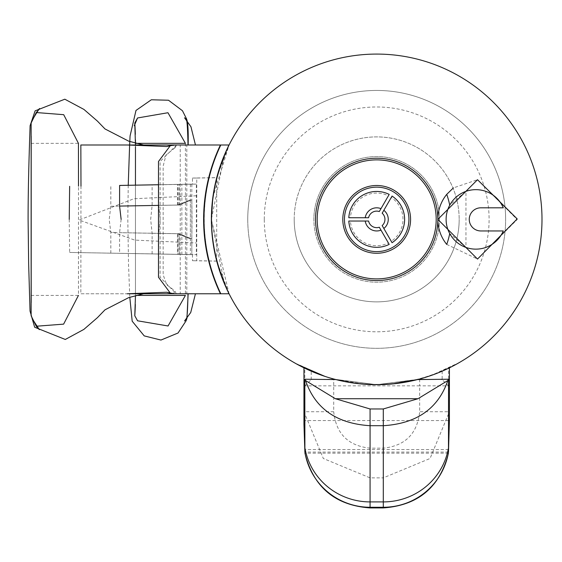 <?xml version="1.0" encoding="UTF-8"?>
<svg xmlns="http://www.w3.org/2000/svg" width="562" height="562" viewBox="0 0 562 562"><rect width="100%" height="100%" fill="white"/><g stroke="black" fill="none" stroke-linecap="round" stroke-linejoin="round"><path stroke-width="0.42" stroke-dasharray="2.81 2.11" d="M324.92 376.378L297.481 364.099M465.947 247.435A29.758 29.758 0 0 0 503.278 230.954L480.826 230.954A11.57 11.57 0 0 1 469.256 219.384A11.57 11.57 0 0 1 480.826 207.814L503.278 207.814A29.758 29.758 0 0 0 465.947 191.333L449.712 205.207A29.758 29.758 0 0 0 449.712 233.56L465.947 247.435L465.947 191.333M446.734 244.407L477.524 259.061L517.195 219.545L477.524 179.714L453.394 187.891M368.588 217.733A8.268 8.268 0 0 1 379.301 211.544L388.384 195.822A26.309 26.309 0 0 0 350.428 217.733L368.588 217.733M350.428 217.733L348.798 217.733A27.938 27.938 0 0 1 389.199 194.41L388.384 195.822M376.688 185.495A33.889 33.889 0 0 0 342.799 219.384A33.889 33.889 0 0 0 376.688 253.272A33.889 33.889 0 0 0 410.576 219.384A33.889 33.889 0 0 0 376.688 185.495M376.688 278.892A59.509 59.509 0 0 1 317.179 219.384A59.509 59.509 0 0 1 376.688 159.875A59.509 59.509 0 0 1 436.196 219.384A59.509 59.509 0 0 1 376.688 278.892M335.886 379.575L376.688 384.689L417.489 379.575M448.673 379.399L418.17 379.399L376.688 384.689A165.305 165.305 0 0 0 541.993 219.384A165.305 165.305 0 0 0 376.688 54.078A165.305 165.305 0 0 0 211.382 219.384A165.305 165.305 0 0 0 376.688 384.689L334.566 379.231L376.688 384.689A165.305 165.305 0 0 0 416.154 379.912L393.829 383.797L416.154 379.912A165.305 165.305 0 0 1 376.688 384.689A165.305 165.305 0 0 0 416.154 379.912A165.305 165.305 0 0 1 376.688 384.689A165.305 165.305 0 0 0 393.829 383.797A165.305 165.305 0 0 1 376.688 384.689A165.305 165.305 0 0 0 435.473 373.885L456.049 364.394M442.146 371.173L442.146 379.68L448.574 385.841L448.574 368.243L442.146 371.173A165.305 165.305 0 0 1 418.809 379.231L418.17 379.399M224.294 283.431L228.706 293.771A173.061 169.12 -90 0 1 224.294 283.431L211.382 219.384L224.294 155.337A173.061 169.12 -90 0 1 228.706 144.996L176.601 144.996L160.107 161.526L160.107 277.242L176.257 293.771L174.901 290.856L173.482 293.771L176.257 293.771M176.601 293.771L220.634 293.771A173.061 169.12 -90 0 1 204.217 219.384A173.061 169.12 -90 0 1 220.634 144.996M185.411 143.345L185.411 295.422M211.382 219.398L229.064 293.771L186.802 293.771L186.802 144.996L220.423 144.996M193.033 144.996L192.246 144.996M185.425 144.996L173.482 144.996L174.901 147.911L176.601 144.996M135.463 295.703L135.456 185.144L135.456 295.422L136.517 295.422M135.456 146.745L135.456 144.996M31.163 295.422L78.441 295.422L78.511 186.162M80.984 186.12L80.837 293.771L136.018 293.771M169.078 292.662L174.67 293.771M121.139 219.384L119.58 232.689L119.615 253.336L191.832 254.593L69.646 252.443L196.37 254.656L192.471 254.656L192.471 260.712L196.756 260.712L196.756 178.056L216.721 177.711L229.064 144.996L224.294 155.337M110.84 253.181L110.805 232.52L109.211 219.384L110.805 206.254L110.84 185.586M69.245 219.384L69.646 252.443M158.484 184.729L190.37 184.174L158.73 184.722L158.751 205.355L160.163 219.384L158.751 233.413L158.73 254.045L190.37 254.593L119.615 253.336M196.756 178.056L192.471 178.056L192.471 184.118L181.856 184.301L181.856 254.467L158.73 254.045M152.112 253.926L152.126 233.293L150.665 219.384L152.126 205.474L152.112 184.842M190.37 184.174L190.37 254.593M158.751 205.355L177.466 205.046L190.37 199.882L177.725 205.046L152.126 205.474M110.805 206.254L179.187 205.046L191.832 199.882L192.021 219.384L191.832 238.885L179.187 233.722L110.805 232.52M439.505 219.384A62.818 62.818 0 0 0 372.213 156.728A62.818 62.818 0 0 0 313.87 219.384A62.818 62.818 0 0 1 376.688 156.566A62.818 62.818 0 0 1 439.505 219.384A62.818 62.818 0 0 1 376.688 282.201A62.818 62.818 0 0 1 313.87 219.384A62.818 62.818 0 0 0 372.213 282.04A62.818 62.818 0 0 0 439.505 219.384M294.2 219.384A82.488 82.488 0 0 1 376.688 136.896A82.488 82.488 0 0 1 459.175 219.384A82.488 82.488 0 0 0 360.776 138.449A82.488 82.488 0 0 0 365.455 301.106A82.488 82.488 0 0 0 459.175 219.384A82.488 82.488 0 0 1 376.688 301.871A82.488 82.488 0 0 1 294.2 219.384M247.751 219.384A128.937 128.937 0 0 1 376.688 90.447A128.937 128.937 0 0 1 505.624 219.384A128.937 128.937 0 0 0 376.688 90.447A128.937 128.937 0 0 0 247.751 219.384A128.937 128.937 0 0 0 376.688 348.321A128.937 128.937 0 0 0 505.624 219.384A128.937 128.937 0 0 1 360.853 347.344A128.937 128.937 0 0 1 247.751 219.384A128.937 128.937 0 0 1 376.688 90.447A128.937 128.937 0 0 1 505.624 219.384M212.808 197.698L229.064 144.996L180.226 144.996L180.226 293.771L80.837 293.771M180.226 293.771L229.064 293.771L216.721 261.056L216.721 177.711M333.709 379.231L334.566 379.231A165.305 165.305 0 0 1 311.222 371.173L304.801 368.243L304.801 385.841L419.666 385.841L419.666 411.728C417.355 433.702 405.23 445.849 383.298 448.167L370.077 448.167C348.145 445.849 336.02 433.702 333.709 411.728L333.709 379.231L313.975 379.231L311.222 379.68L304.801 385.841M337.614 379.666L337.537 379.982A165.305 165.305 0 0 0 376.688 384.689A165.305 165.305 0 0 1 359.87 383.832L359.898 383.502A164.975 164.975 0 0 0 416.077 379.589A164.975 164.975 0 0 1 363.122 383.797L363.122 383.797A164.975 164.975 0 0 0 416.077 379.589L393.793 383.467A164.975 164.975 0 0 1 337.614 379.666L337.614 379.666A164.975 164.975 0 0 0 390.576 383.776L392.185 383.628A164.975 164.975 0 0 0 416.077 379.589L393.793 383.467L416.077 379.589A164.975 164.975 0 0 1 359.898 383.502A164.975 164.975 0 0 0 393.793 383.467A164.975 164.975 0 0 1 337.614 379.666L337.614 379.666A164.975 164.975 0 0 0 390.576 383.776L392.185 383.628L390.576 383.776A164.975 164.975 0 0 1 363.122 383.797L363.122 383.797A164.975 164.975 0 0 0 432.318 374.692L433.843 374.144A164.975 164.975 0 0 0 455.894 364.099L435.353 373.575A164.975 164.975 0 0 1 359.898 383.502A164.975 164.975 0 0 0 416.077 379.589A164.975 164.975 0 0 1 363.122 383.797L361.478 383.987L363.122 383.797A164.975 164.975 0 0 0 416.077 379.589A164.975 164.975 0 0 1 337.614 379.666L337.614 379.666A164.975 164.975 0 0 0 416.077 379.589A164.975 164.975 0 0 1 359.898 383.502L337.537 379.982A165.305 165.305 0 0 0 376.688 384.689A165.305 165.305 0 0 1 303.951 367.829L304.801 368.243M359.87 383.832A165.305 165.305 0 0 0 376.688 384.689A165.305 165.305 0 0 1 337.537 379.982A165.305 165.305 0 0 0 376.688 384.689A165.305 165.305 0 0 1 337.537 379.982A165.305 165.305 0 0 0 376.688 384.689A165.305 165.305 0 0 1 359.87 383.832A165.305 165.305 0 0 0 376.688 384.689A165.305 165.305 0 0 1 359.87 383.832A165.305 165.305 0 0 0 432.431 375.009L432.318 374.692M344.014 381.429L351.271 382.722M416.077 379.589L416.154 379.912A165.305 165.305 0 0 1 376.688 384.689A165.305 165.305 0 0 0 416.154 379.912A165.305 165.305 0 0 1 376.688 384.689A165.305 165.305 0 0 0 416.154 379.912A165.305 165.305 0 0 1 363.094 384.127A165.305 165.305 0 0 0 376.688 384.689A165.305 165.305 0 0 1 363.094 384.127A165.305 165.305 0 0 0 376.688 384.689A165.305 165.305 0 0 1 363.094 384.127A165.305 165.305 0 0 0 390.604 384.099L392.213 383.958A165.305 165.305 0 0 0 416.154 379.912A165.305 165.305 0 0 1 376.688 384.689A165.305 165.305 0 0 0 393.829 383.797L393.793 383.467M442.146 379.68L439.393 379.231L418.809 379.231L376.688 384.689A165.305 165.305 0 0 0 449.417 367.829L449.417 411.728L419.666 411.728M361.478 383.987L363.094 384.127M390.576 383.776L390.604 384.099A165.305 165.305 0 0 1 376.688 384.689A165.305 165.305 0 0 0 390.604 384.099L392.213 383.958M174.67 144.996L169.078 146.106M135.091 144.996L133.243 144.996M80.837 144.996L180.226 144.996M216.721 261.056L196.756 260.712M216.742 261.133L192.471 260.712M192.471 178.056L216.742 177.634M192.471 184.118L196.37 184.118L196.37 254.656M181.856 254.467L192.471 254.656M196.37 184.118L119.615 185.453M158.73 184.722L181.856 184.301M119.615 185.439L158.484 184.75M191.832 184.174L191.832 199.882L178.92 205.046L178.92 184.399M191.825 199.882L191.832 254.593L191.832 238.885L178.92 233.722L119.58 232.689M196.37 195.78L133.854 198.751L79.13 220.023L134.669 240.093L196.37 242.988M158.484 205.39L178.92 205.046M152.126 233.293L177.725 233.722L190.37 238.885L177.466 233.722L177.466 254.375M158.751 233.413L177.466 233.722M190.37 199.882L190.37 238.885M135.463 298.893L135.456 295.422M173.482 144.996L176.257 144.996M173.482 293.771L185.425 293.771M192.59 293.771L193.195 293.771M194.866 293.771L195.464 293.771M195.443 293.771L193.686 293.771M193.658 293.771L193.005 293.771M191.01 293.771L190.497 293.771M188.727 293.771L187.849 293.771M228.706 144.996L220.803 144.996M220.634 293.771L228.706 293.771M439.393 379.231L418.809 379.231M334.566 379.231L313.975 379.231M448.673 420.559L304.702 420.559M304.871 451.946L304.899 452.424A66.119 65.993 180 0 0 305.033 453.162M448.336 453.162A66.119 65.993 180 0 0 448.469 452.424L448.497 451.946M335.198 379.399L304.702 379.399M449.417 424.141L449.417 411.728L430.056 458.494L383.298 477.869L383.298 507.268M303.951 367.829L303.951 424.141M333.709 411.728L303.951 411.728L323.319 458.494L370.077 477.869L383.298 477.869L383.298 448.167M368.588 221.035L350.428 221.035A26.309 26.309 0 0 0 388.384 242.953L379.301 227.224A8.268 8.268 0 0 1 368.588 221.035M382.167 225.573L391.243 241.295A26.309 26.309 0 0 0 391.243 197.473L382.167 213.195A8.268 8.268 0 0 1 382.167 225.573M388.384 242.953L389.199 244.365A27.938 27.938 0 0 1 348.798 221.035L350.428 221.035M391.243 197.473L392.058 196.061A27.938 27.938 0 0 1 392.058 242.707L391.243 241.295M264.281 219.384A112.407 112.407 0 0 1 376.688 106.977A112.407 112.407 0 0 1 489.095 219.384A112.407 112.407 0 0 1 376.688 331.791A112.407 112.407 0 0 1 264.281 219.384M31.135 315.774A66.119 0.66 90 0 0 31.156 304.428M31.163 143.345L78.441 143.345M31.156 134.339A66.119 0.66 90 0 0 31.135 122.994M177.466 205.046L177.466 184.399M177.725 205.046L177.725 184.399M179.187 205.046L179.187 184.399M179.187 254.375L179.187 233.722M178.92 233.722L178.92 254.375M177.725 233.722L177.725 254.375M370.077 507.268L370.077 448.167M311.222 379.68L311.222 371.173M448.49 452.094L304.885 452.094M448.609 449.558L304.766 449.558M419.666 379.231L419.666 385.841L448.574 385.841M129.632 144.996L129.604 145.579M128.234 185.277L127.806 219.384L128.536 264.786L129.801 297.284M174.901 147.911L166.015 154.986L163.149 166.204L163.156 274.769L166.675 284.744L174.901 290.856M135.463 146.745L135.463 144.996M134.262 125.748L137.037 119.2M191.832 238.885L191.832 254.593M448.434 453.162L304.934 453.162"/><path stroke-width="0.84" d="M475.866 249.142A29.758 29.758 0 0 1 446.116 219.384A29.758 29.758 0 0 1 503.278 207.814L480.826 207.814A11.57 11.57 0 0 0 469.256 219.384A11.57 11.57 0 0 0 480.826 230.954L503.278 230.954A29.758 29.758 0 0 1 475.866 249.142M477.524 179.714L517.195 218.92L477.524 259.061L437.847 219.384A61.16 61.16 0 0 1 376.688 280.55A61.16 61.16 0 0 1 315.521 219.384A61.16 61.16 0 0 1 376.688 158.224A61.16 61.16 0 0 1 437.847 219.384L477.524 179.714M380.98 208.643L379.301 211.544A8.268 8.268 0 0 0 368.588 217.733L348.798 217.733A27.938 27.938 0 0 1 389.199 194.41L380.98 208.643A11.57 11.57 0 0 0 365.237 217.733M376.688 253.272A33.889 33.889 0 0 1 342.799 219.384A33.889 33.889 0 0 1 376.688 185.495A33.889 33.889 0 0 1 410.576 219.384A33.889 33.889 0 0 1 376.688 253.272M376.688 251.621A32.238 32.238 0 0 1 344.45 219.384A32.238 32.238 0 0 1 376.688 187.153A32.238 32.238 0 0 1 408.918 219.384A32.238 32.238 0 0 1 376.688 251.621M376.688 278.892A59.509 59.509 0 0 1 317.179 219.384A59.509 59.509 0 0 1 376.688 159.875A59.509 59.509 0 0 1 436.196 219.384A59.509 59.509 0 0 1 376.688 278.892M335.886 379.575L304.815 379.231L305.545 380.544L335.373 398.725L370.077 408.967L383.298 408.967L417.995 398.725L447.83 380.544L448.56 379.231L417.489 379.575M448.56 379.231L448.469 452.424M186.802 144.996L187.856 144.996M195.464 144.996L190.961 126.808L184.533 117.767L186.479 119.608C187.188 121.884 187.701 130.349 188.01 144.996L193.033 144.996M192.246 144.996L185.425 144.996M135.463 146.745L135.456 185.144L135.456 146.745M135.456 144.996L134.782 122.994L137.578 117.964L167.961 112.73L185.411 143.345L135.456 143.345M136.018 293.771L141.076 293.771M140.922 293.771L135.639 293.771M135.456 293.771L127.258 293.771L166.556 292.254L169.078 292.662M175 293.771L170.293 293.076L158.484 277.242L158.484 161.526L170.293 145.691L175 144.996M78.511 186.162L78.441 143.345L63.696 114.683L36.242 112.533L31.135 122.994L31.135 315.774L36.242 326.234L63.618 324.141L78.441 295.422M220.803 293.771L229.064 293.771C205.671 244.182 205.671 194.585 229.064 144.996L220.803 144.996A173.061 173.054 -90 0 0 220.803 293.771L175.365 293.771M175.365 144.996L220.423 144.996A173.061 173.054 -90 0 0 220.423 293.771M376.688 384.689A165.305 165.305 0 0 1 211.382 219.384A165.305 165.305 0 0 1 376.688 54.078A165.305 165.305 0 0 1 541.993 219.384A165.305 165.305 0 0 1 376.688 384.689M211.382 219.398L212.808 197.698M297.319 364.394L324.92 376.378M337.537 379.982L344.014 381.429M351.271 382.722L359.87 383.832M393.829 383.797L416.154 379.912M432.431 375.009L433.955 374.454A165.305 165.305 0 0 0 456.049 364.394M448.574 368.243L449.417 367.829L449.417 420.559L448.673 420.559M361.478 383.987L363.094 384.127M390.604 384.099L392.213 383.958M127.258 293.771L174.67 293.771M169.078 146.106L166.556 146.513L127.258 144.996L140.008 144.996M139.713 144.996L135.091 144.996M133.243 144.996L80.837 144.996L80.984 186.12M127.258 144.996L174.67 144.996M220.423 144.996L220.803 144.996L220.423 144.996M119.615 185.453L158.484 184.729M158.484 184.75L119.615 185.432L119.58 206.078L121.139 219.384M69.646 186.324L69.245 219.384M119.58 206.078L158.484 205.39M136.517 295.422L185.411 295.422L168.059 325.981L137.578 320.804L134.782 315.774L135.463 295.703M185.425 293.771L190.153 293.771M190.356 293.771L192.59 293.771M193.195 293.771L194.866 293.771M188.024 293.771L188.01 293.771C187.701 308.426 187.188 316.891 186.479 319.167L184.533 321L190.743 312.465L195.443 293.771M193.005 293.771L191.01 293.771M190.497 293.771L188.727 293.771M187.849 293.771L186.802 293.771M303.951 367.829L303.951 424.141L304.885 452.094M304.702 420.559L303.951 420.559M448.49 452.094L449.417 420.559M304.899 452.424L304.815 379.231M447.83 380.544C438.219 408.567 416.709 423.622 383.298 425.701L370.077 425.701C336.666 423.622 315.156 408.567 305.545 380.544M389.199 244.365A27.938 27.938 0 0 1 348.798 221.035L365.237 221.035A11.57 11.57 0 0 0 380.98 230.132L389.199 244.365M380.98 230.132L379.301 227.224A8.268 8.268 0 0 1 368.588 221.035L365.237 221.035M392.058 196.061A27.938 27.938 0 0 1 392.058 242.707L383.846 228.474A11.57 11.57 0 0 0 383.846 210.293L392.058 196.061M383.846 210.293L382.167 213.195A8.268 8.268 0 0 1 382.167 225.573L383.846 228.474M453.394 187.891L446.734 194.361A74.388 74.388 0 0 1 449.712 205.207M446.734 194.361A39.67 39.67 0 0 0 446.734 244.407A74.388 74.388 0 0 0 449.712 233.56M417.995 398.725L335.373 398.725M135.33 304.428A66.119 14.029 90 0 1 134.782 315.774M134.782 122.994A66.119 14.029 90 0 1 135.33 134.339M448.434 453.169C439.948 487.149 418.233 505.4 383.298 507.922L383.298 507.268L370.077 507.268L370.077 507.922C335.135 505.4 313.427 487.149 304.934 453.169M370.077 408.967L370.077 507.922L383.298 507.922L383.298 408.967M448.673 446.727A66.119 64.918 -0 0 1 383.298 501.908L370.077 501.908A66.119 64.918 -0 0 1 304.702 446.727M305.033 453.162A66.119 65.993 180 0 0 370.077 507.268M383.298 507.268A66.119 65.993 180 0 0 448.336 453.162M188.137 145.003C188.495 129.611 187.806 120.584 186.071 117.929L182.467 110.742L168.509 100.233L151.326 99.776L135.997 110.44L130.075 135.927L129.632 144.996M129.604 145.579L128.234 185.277M135.463 144.996L135.463 139.875M137.416 118.322L134.262 125.748M137.037 119.2L137.564 117.964M143.563 293.771L128.726 297.6L104.996 309.824L97.409 317.671L83.857 329.409L65.297 339.469L34.654 327.232L30.039 311.095L28.655 264.154L28.1 219.384C28.086 178.597 29.891 134.051 30.088 125.755L35.118 110.847L64.82 99.2L83.935 109.428L97.409 121.097L104.996 128.944L128.719 141.167L143.563 144.996M166.556 292.247L170.293 293.076M31.198 136.116L31.198 302.658M32.926 319.813L39.333 329.641L36.235 326.241M36.235 112.533L39.333 109.126C40.253 107.054 38.118 110.335 32.926 118.954M170.293 145.691L166.556 146.52M137.564 320.811L137.416 320.445M129.801 297.284L132.189 321.204L144.223 335.893L160.964 340.059L178.035 333.013L186.071 320.839L186.942 318.387L188.137 293.771"/></g></svg>
